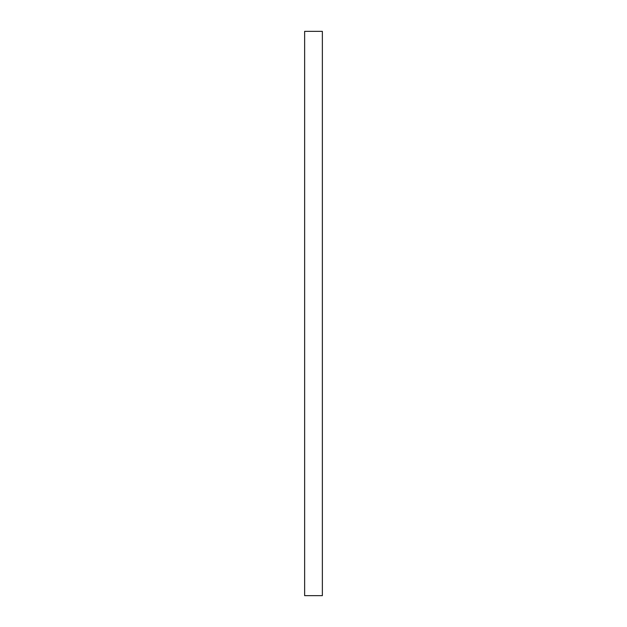 <?xml version="1.0" encoding="UTF-8"?>
<svg xmlns="http://www.w3.org/2000/svg" width="627" height="627" viewBox="0 0 627 627"><rect width="100%" height="100%" fill="white"/><g stroke="black" fill="none" stroke-linecap="round" stroke-linejoin="round"><path stroke-width="0.94" d="M304.636 31.35L304.636 595.65L322.364 595.65L322.364 31.35L304.636 31.35"/></g></svg>
